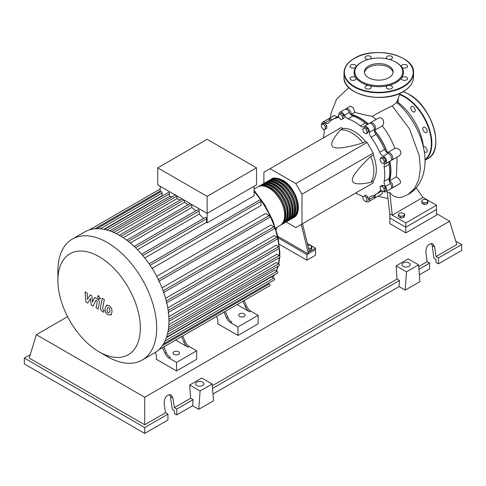<?xml version="1.0" encoding="UTF-8"?>
<svg xmlns="http://www.w3.org/2000/svg" width="486" height="486" viewBox="0 0 486 486"><rect width="100%" height="100%" fill="white"/><g stroke="black" fill="none" stroke-linecap="round" stroke-linejoin="round"><path stroke-width="0.73" d="M301.284 224.429L308.118 252.398L308.118 253.82L315.493 249.561L315.493 255.235L306.891 260.204L306.891 254.53L278.253 237.994M306.891 260.204L279.31 244.276M308.118 252.398L315.493 248.146L315.493 249.561L306.891 254.53M416.125 187.784L422.996 197.425L436.513 205.226L436.513 209.484L405.798 227.217L436.513 209.484L436.513 215.158L405.798 232.891L405.798 227.217L389.827 217.995L389.827 213.743L387.233 192.14L389.76 192.462L391.85 194.783L394.79 196.666L398.976 197.595L402.116 197.097M405.798 232.891L389.827 223.669L389.827 217.995L405.798 227.217L405.798 222.965L389.827 213.743M389.201 180.877A42.902 24.768 -120 0 0 390.671 170.957A42.902 24.768 -120 0 0 389.663 161.419M387.251 152.823A42.902 24.768 -120 0 0 374.335 130.448M368.09 124.058A42.902 24.768 -120 0 0 351.014 114.726M307.796 245.339L309.564 245.066L311.836 246.372L311.004 248.164L308.58 248.54M311.004 248.164L311.004 249.81L311.836 248.018L311.836 246.372M311.004 249.81L308.962 250.126M315.493 248.146L307.328 243.431M276.133 229.763L276.99 227.248M308.118 253.82L277.895 236.372M309.345 251.693L302.511 223.718M286.126 221.968L295.834 227.57L301.976 224.028L301.976 194.23L295.834 183.593L367.094 142.447L373.236 153.09L373.236 155.004L370.782 156.419C358.358 168.253 352.216 176.126 352.35 180.045C352.216 184.121 358.358 184.905 370.782 182.39L373.236 180.968L373.236 182.882L367.094 186.43M301.976 194.23L373.236 153.09M301.976 224.028L373.236 182.882M295.834 183.593L270.028 168.697L263.886 172.244L263.886 183.447M270.028 168.697L341.293 127.551L342.952 128.511L340.492 129.926C332.102 139.427 329.708 145.138 333.305 147.058C336.634 149.135 346.524 147.756 362.981 142.908L365.436 141.493L367.094 142.447M342.952 128.511A31.274 18.055 60 0 1 365.436 141.493M362.981 142.908A31.274 18.055 -120 0 0 340.492 129.926M370.782 182.39A31.274 18.055 -120 0 0 370.782 156.419M373.236 155.004A31.274 18.055 60 0 1 373.236 180.968M384.347 161.309L383.764 163.503L381.571 162.919L379.961 160.137L380.55 157.944L382.743 158.533L384.347 161.309L385.775 160.489L385.185 162.682L383.764 163.503M382.743 158.533L384.171 157.707L381.978 157.124L380.55 157.944M384.171 157.707L385.775 160.489M366.073 129.294L367.209 132.216L366.073 133.832L363.807 132.52L362.671 129.598L363.807 127.982L366.073 129.294L367.501 128.468L368.637 131.396L367.209 132.216M368.637 131.396L367.501 133.012L366.073 133.832M367.501 128.468L365.229 127.162L363.807 127.982M340.006 113.979L342.199 115.923L342.788 118.797L341.184 119.72L338.991 117.776L338.402 114.909L340.006 113.979L341.433 113.159L343.626 115.103L342.199 115.923M343.626 115.103L344.21 117.97L342.788 118.797M344.21 117.97L342.606 118.9M321.416 124.343L323.378 124.167L325.347 126.615L325.347 129.233L323.378 129.41L321.416 126.968L321.416 124.343L322.838 123.523L324.806 123.347L323.378 124.167M324.806 123.347L326.768 125.789L325.347 126.615M326.768 125.789L326.768 128.413L325.347 129.233M365.527 201.647L363.334 199.703L362.75 196.83L364.354 195.907L366.547 197.851L367.13 200.724L365.527 201.647M366.547 197.851L367.969 197.024L365.776 195.08L364.354 195.907M367.969 197.024L368.558 199.898M384.122 191.284L382.154 191.46L380.192 189.011L380.192 186.393L382.154 186.217L384.122 188.659L384.122 191.284L385.55 190.457L385.55 187.839L384.122 188.659M382.154 186.217L383.582 185.391L381.613 185.567L380.192 186.393M383.582 185.391L385.55 187.839M362.769 196.939A5.212 3.007 -120 0 0 360.32 195.123A43.248 24.968 60 0 1 355.588 193.07M338.961 114.587A4.344 2.509 60 0 1 339.848 112.266A4.344 2.509 60 0 1 344.434 115.225A5.212 3.007 -120 0 0 348.067 118.857A43.248 24.968 60 0 1 360.32 125.935A5.212 3.007 -120 0 0 363.668 126.706A5.212 3.007 -120 0 0 363.953 126.494A4.344 2.509 60 0 1 364.196 126.324A4.344 2.509 60 0 1 367.708 127.666A4.344 2.509 60 0 1 369.415 132.265A5.212 3.007 -120 0 0 371.043 137.252A43.248 24.968 60 0 1 379.712 152.264A5.212 3.007 -120 0 0 383.223 156.17A4.344 2.509 60 0 1 386.346 159.949A4.344 2.509 60 0 1 385.75 163.667A4.344 2.509 60 0 1 385.483 163.788A5.212 3.007 -120 0 0 385.161 163.928A5.212 3.007 -120 0 0 384.153 167.214L389.067 164.377A5.212 3.007 60 0 1 389.693 161.388M384.153 167.214A43.248 24.968 60 0 1 384.153 181.363A5.212 3.007 -120 0 0 385.483 186.326A4.344 2.509 60 0 1 385.75 191.776A4.344 2.509 60 0 1 383.266 191.363M389.067 164.377A43.248 24.968 60 0 1 389.067 178.526L384.153 181.363M385.483 186.326L390.398 183.489A5.212 3.007 60 0 1 389.067 178.526M371.043 137.252L375.957 134.415A5.212 3.007 60 0 1 374.329 129.422L369.415 132.265M375.957 134.415A43.248 24.968 60 0 1 384.626 149.427L379.712 152.264M383.223 156.17L388.138 153.333A5.212 3.007 60 0 1 384.626 149.427M348.067 118.857L352.982 116.02A5.212 3.007 60 0 1 349.349 112.388L344.434 115.225M352.982 116.02A43.248 24.968 60 0 1 365.235 123.098L360.32 125.935M368.133 124.045A5.212 3.007 60 0 1 365.235 123.098M331.215 120.425A5.212 3.007 60 0 1 330.079 119.817L325.164 122.654A5.212 3.007 -120 0 0 328.208 123.189A5.212 3.007 -120 0 0 328.676 122.8A43.248 24.968 60 0 1 332.57 119.538A43.248 24.968 60 0 1 337.339 117.794A5.212 3.007 -120 0 0 337.916 117.588A5.212 3.007 -120 0 0 338.748 116.591M332.57 119.538L337.484 116.701A43.248 24.968 60 0 1 338.645 116.099M323.646 137.745A43.248 24.968 60 0 1 324.235 132.617A5.212 3.007 -120 0 0 323.804 129.373M381.437 190.567A5.212 3.007 -120 0 0 380.18 190.791A5.212 3.007 -120 0 0 379.712 191.186A43.248 24.968 60 0 1 375.818 194.443A43.248 24.968 60 0 1 371.043 196.186A5.212 3.007 -120 0 0 370.472 196.399A5.212 3.007 -120 0 0 369.415 199.296A4.344 2.509 60 0 1 368.54 201.714A4.344 2.509 60 0 1 366.086 201.326M381.753 190.962A43.248 24.968 60 0 1 380.732 191.606L375.818 194.443M369.415 199.296L374.329 196.459A5.212 3.007 60 0 1 374.372 195.172M321.732 124.161A4.344 2.509 60 0 1 322.631 122.205L327.546 119.368A4.344 2.509 60 0 1 330.079 119.817M339.848 112.266L344.762 109.429A4.344 2.509 60 0 1 349.349 112.388M368.868 123.657A4.344 2.509 60 0 1 369.111 123.487A4.344 2.509 60 0 1 372.622 124.829A4.344 2.509 60 0 1 374.329 129.422M388.138 153.333A4.344 2.509 60 0 1 391.26 157.112A4.344 2.509 60 0 1 390.665 160.823L385.75 163.667M390.398 183.489A4.344 2.509 60 0 1 390.665 188.939L385.75 191.776M374.329 196.459A4.344 2.509 60 0 1 373.455 198.877L368.54 201.714M322.631 122.205A4.344 2.509 60 0 1 325.164 122.654M270.72 179.541A22.241 12.843 60 0 1 271.322 179.158A22.241 12.843 60 0 1 282.439 180.257A22.241 12.843 60 0 1 296.97 199.855A22.241 12.843 60 0 1 293.562 217.679A22.241 12.843 60 0 1 292.93 218.001M275.592 228.055L280.045 225.48A22.241 12.843 -120 0 0 283.453 207.662A22.241 12.843 -120 0 0 268.922 188.058A22.241 12.843 -120 0 0 257.805 186.958L254.056 189.121M274.438 178.83A21.548 12.442 60 0 1 282.439 180.822A21.548 12.442 60 0 1 295.743 197.529A21.548 12.442 60 0 1 295.403 215.14M258.437 186.636A22.241 12.843 60 0 1 259.032 186.247A22.241 12.843 60 0 1 270.155 187.353A22.241 12.843 60 0 1 284.681 206.951A22.241 12.843 60 0 1 281.273 224.775A22.241 12.843 60 0 1 280.641 225.097M281.273 224.775L282.5 224.064A22.241 12.843 -120 0 0 285.914 206.24A22.241 12.843 -120 0 0 271.382 186.642A22.241 12.843 -120 0 0 260.259 185.543L259.032 186.247M260.891 185.215A22.241 12.843 60 0 1 261.492 184.832A22.241 12.843 60 0 1 272.61 185.931A22.241 12.843 60 0 1 287.141 205.529A22.241 12.843 60 0 1 283.733 223.353A22.241 12.843 60 0 1 283.101 223.681M283.733 223.353L284.96 222.643A22.241 12.843 -120 0 0 288.368 204.825A22.241 12.843 -120 0 0 273.837 185.221A22.241 12.843 -120 0 0 262.719 184.121L261.492 184.832M263.351 183.799A22.241 12.843 60 0 1 263.947 183.41A22.241 12.843 60 0 1 275.07 184.516A22.241 12.843 60 0 1 289.595 204.114A22.241 12.843 60 0 1 286.187 221.932A22.241 12.843 60 0 1 285.555 222.26M286.187 221.932L287.414 221.227A22.241 12.843 -120 0 0 290.828 203.403A22.241 12.843 -120 0 0 276.297 183.805A22.241 12.843 -120 0 0 265.174 182.706L263.947 183.41M265.806 182.378A22.241 12.843 60 0 1 266.407 181.995A22.241 12.843 60 0 1 277.524 183.094A22.241 12.843 60 0 1 292.056 202.692A22.241 12.843 60 0 1 288.648 220.516A22.241 12.843 60 0 1 288.016 220.838M288.648 220.516L289.875 219.806A22.241 12.843 -120 0 0 293.283 201.988A22.241 12.843 -120 0 0 278.751 182.384A22.241 12.843 -120 0 0 267.634 181.284L266.407 181.995M268.266 180.956A22.241 12.843 60 0 1 268.861 180.573A22.241 12.843 60 0 1 279.985 181.679A22.241 12.843 60 0 1 294.51 201.277A22.241 12.843 60 0 1 291.102 219.095A22.241 12.843 60 0 1 290.47 219.423M291.102 219.095L292.329 218.39A22.241 12.843 -120 0 0 295.743 200.566A22.241 12.843 -120 0 0 281.212 180.968A22.241 12.843 -120 0 0 270.088 179.863L268.861 180.573M271.984 180.245A21.548 12.442 60 0 1 279.985 182.244A21.548 12.442 60 0 1 293.289 198.944A21.548 12.442 60 0 1 292.949 216.562M269.523 181.667A21.548 12.442 60 0 1 277.524 183.665A21.548 12.442 60 0 1 290.828 200.366A21.548 12.442 60 0 1 290.488 217.977M267.069 183.082A21.548 12.442 60 0 1 275.07 185.081A21.548 12.442 60 0 1 288.374 201.781A21.548 12.442 60 0 1 288.034 219.399M264.609 184.504A21.548 12.442 60 0 1 272.61 186.503A21.548 12.442 60 0 1 285.914 203.203A21.548 12.442 60 0 1 285.574 220.814M262.154 185.919A21.548 12.442 60 0 1 270.155 187.918A21.548 12.442 60 0 1 283.46 204.618A21.548 12.442 60 0 1 283.119 222.236M174.012 354.367A3.214 1.853 180 0 1 173.071 353.055A3.214 1.853 180 0 1 175.051 351.342A3.214 1.853 180 0 1 178.556 351.743A3.214 1.853 180 0 1 179.498 353.055A3.214 1.853 180 0 1 177.512 354.774A3.214 1.853 180 0 1 174.012 354.367M239.622 316.489A3.214 1.853 180 0 1 238.681 315.177A3.214 1.853 180 0 1 240.661 313.464A3.214 1.853 180 0 1 244.166 313.865A3.214 1.853 180 0 1 245.108 315.177A3.214 1.853 180 0 1 243.121 316.89A3.214 1.853 180 0 1 239.622 316.489M107.297 356.566L99.126 351.852A58.296 33.656 -120 0 0 140.345 328.05A58.296 33.656 -120 0 0 99.126 256.657A58.296 33.656 -120 0 0 57.901 280.452A58.296 33.656 -120 0 0 99.126 351.852L107.297 356.566A69.85 40.326 -120 0 0 142.222 360.029A69.85 40.326 -120 0 0 152.926 304.054A69.85 40.326 -120 0 0 107.297 242.502A69.85 40.326 -120 0 0 72.371 239.045A69.85 40.326 -120 0 0 57.901 271.018L57.901 280.452M142.222 360.029L154.475 352.951A69.85 40.326 -120 0 0 158.722 349.817A69.85 40.326 -120 0 0 163.49 343.881A69.85 40.326 -120 0 0 166.595 336.992A69.85 40.326 -120 0 0 168.369 329.326A69.85 40.326 -120 0 0 168.946 320.979A69.85 40.326 -120 0 0 168.369 311.957A69.85 40.326 -120 0 0 166.595 302.256A69.85 40.326 -120 0 0 163.49 291.776A69.85 40.326 -120 0 0 158.722 280.337A69.85 40.326 -120 0 0 149.633 264.597A69.85 40.326 -120 0 0 142.112 254.755A69.85 40.326 -120 0 0 134.592 246.821A69.85 40.326 -120 0 0 127.071 240.436A69.85 40.326 -120 0 0 119.55 235.424A69.85 40.326 -120 0 0 112.029 231.749A69.85 40.326 -120 0 0 104.508 229.453A69.85 40.326 -120 0 0 96.987 228.699A69.85 40.326 -120 0 0 89.467 229.86A69.85 40.326 -120 0 0 84.625 231.968L72.371 239.045M254.056 186.284L254.056 195.785L207.121 222.886A65.507 37.823 -120 0 0 206.617 222.254L144.761 257.969M150.125 265.32L260.964 201.332L260.964 205.505L152.1 268.357M156.699 276.321L265.563 213.469L269.177 215.559A1.045 0.601 60 0 1 269.858 216.477A1.045 0.601 60 0 1 269.7 217.315L158.661 281.424M162.026 287.87L270.817 225.061L273.873 226.822A1.045 0.601 60 0 1 274.554 227.746A1.045 0.601 60 0 1 274.396 228.578L163.351 292.687M165.568 298.313L274.219 235.582L276.935 237.15A1.045 0.601 60 0 1 277.615 238.067A1.045 0.601 60 0 1 277.457 238.899L166.419 303.009M167.755 307.875L276.188 245.272L278.678 246.712A1.045 0.601 60 0 1 279.359 247.629A1.045 0.601 60 0 1 279.201 248.461L168.162 312.571M168.806 316.653L276.905 254.239L279.243 255.593A1.045 0.601 -120 0 1 279.924 256.511A1.045 0.601 -120 0 1 279.766 257.343L168.94 321.331M168.836 324.636L276.431 262.519L278.678 263.819A1.045 0.601 -120 0 1 279.359 264.736A1.045 0.601 -120 0 1 279.201 265.575L168.332 329.581M167.962 331.725L274.718 270.088L276.935 271.364A1.045 0.601 -120 0 1 277.615 272.288A1.045 0.601 -120 0 1 277.457 273.12L166.54 337.156M166.382 337.618L271.625 276.856L273.873 278.156A1.045 0.601 -120 0 1 274.554 279.073A1.045 0.601 -120 0 1 274.396 279.906L163.436 343.967M207.121 196.362L157.731 167.84L157.731 184.868L207.121 213.384L256.517 184.868L256.517 167.84L207.121 196.362L207.121 222.886M157.731 167.84L207.121 139.324L256.517 167.84M160.192 192.152L160.192 186.284M162.822 195.651A65.507 37.823 -120 0 0 162.166 195.664L162.166 193.064A1.045 0.601 -120 0 0 161.71 192.019A1.045 0.601 -120 0 0 160.909 191.739L96.805 228.748M171.929 196.933A65.507 37.823 -120 0 0 169.578 196.362L169.578 193.805A1.045 0.601 -120 0 0 169.122 192.76A1.045 0.601 -120 0 0 168.32 192.48L104.211 229.489M180.148 200.092A65.507 37.823 -120 0 0 176.983 198.671L176.983 196.071A1.045 0.601 -120 0 0 176.983 195.98M188.046 204.74A65.507 37.823 -120 0 0 184.394 202.395L184.394 200.262M195.791 210.839A65.507 37.823 -120 0 0 191.8 207.498L191.8 204.624A1.045 0.601 -120 0 0 191.8 204.533M203.44 218.512A65.507 37.823 -120 0 0 199.211 214.053L199.211 210.918A1.045 0.601 -120 0 0 198.756 209.867A1.045 0.601 -120 0 0 197.954 209.588L134.166 246.414M206.617 222.254L206.617 218.73A1.045 0.601 -120 0 0 206.167 217.679A1.045 0.601 -120 0 0 205.359 217.4L141.633 254.196M199.211 214.053L137.495 249.683M191.8 207.498L130.303 243.006M184.394 202.395L123.231 237.709M176.983 198.671L116.33 233.687M169.578 196.362L109.751 230.905M162.166 195.664L103.864 229.325M165.003 353.182A6.95 4.016 -120 0 0 169.122 358.146L170.349 357.435A6.95 4.016 60 0 1 166.23 352.472L165.003 353.182L162.622 347.575M178.307 338.523A1.045 0.601 -120 0 0 178.313 338.517L163.849 346.864L166.23 352.472M185.154 341.549L183.921 342.259A6.95 4.016 -120 0 0 188.046 347.223L189.273 346.512A6.95 4.016 60 0 1 185.154 341.549L182.766 335.941L220.814 313.974A1.045 0.601 -120 0 0 220.826 313.974M189.273 346.512L196.678 350.789L176.527 362.422L169.122 358.146M188.046 347.223L175.64 340.06M226.433 317.716A6.95 4.016 -120 0 0 230.552 322.674L231.786 321.969A6.95 4.016 60 0 1 227.661 317.006L226.433 317.716L224.052 312.109M239.738 303.051A1.045 0.601 -120 0 0 239.744 303.045L225.279 311.398L227.661 317.006M183.921 342.259L181.539 336.652M159.384 349.446A1.045 0.601 -120 0 0 159.39 349.44L158.691 349.841M246.584 306.083L245.357 306.794A6.95 4.016 -120 0 0 249.476 311.751L250.703 311.04A6.95 4.016 60 0 1 246.584 306.083L244.203 300.476L260.745 290.92A1.045 0.601 60 0 0 260.757 290.92M250.703 311.04L258.115 315.323L237.964 326.95L230.552 322.674M249.476 311.751L237.071 304.588M245.357 306.794L242.976 301.186M196.678 350.789L196.678 359.3L176.527 370.933L156.383 359.3L156.383 355.041L155.283 352.465M258.115 315.323L258.115 323.834L237.964 335.468L217.813 323.834L217.813 319.575L216.495 316.471M158.697 349.841L269.7 285.756A1.045 0.601 -120 0 0 269.858 284.918A1.045 0.601 -120 0 0 269.177 284L268.242 283.46M260.964 201.332A1.045 0.601 -120 0 0 260.508 200.281A1.045 0.601 -120 0 0 259.706 200.001L149.117 263.849M237.964 335.468L237.964 326.95M176.527 370.933L176.527 362.422M107.935 307.577L107.066 309.394L107.151 311.781L108.032 312.711L109.077 312.893L109.945 311.058L109.854 308.689L108.955 307.747L107.831 307.632M106.562 305.39L104.994 308.203L105.31 312.109L107.673 314.655L110.45 315.08L112.011 312.255L111.701 308.361L109.32 305.809L106.337 305.5L107.163 305.026M110.45 315.08L111.501 314.491M102.248 298.325L100.505 307.668C100.195 309.078 100.845 310.372 102.461 311.538L103.639 312.219L103.98 310.39L103.184 309.928L102.601 308.732L104.314 299.516L102.248 298.325M98.773 299.012L99.66 299.103L100.031 298.289L98.773 296.114L97.886 296.029L97.522 296.837L98.773 299.012M87.747 303.039L90.493 298.617L91.216 305.044L93.026 306.089L96.003 300.251L96.647 300.621L97.236 301.824L96.125 307.881L98.19 309.078L99.332 302.875C99.636 301.454 98.98 300.166 97.364 299.012L94.618 297.432L92.547 302.152L91.842 295.828L90.226 294.893L87.541 299.267L87.201 293.149L85.068 291.916L85.943 301.994L87.747 303.039M397.056 101.677A42.744 24.677 60 0 1 423.537 147.629M421.739 201.581L422.571 199.789L425.669 199.309L427.941 200.621L427.109 202.413L424.011 202.887L421.739 201.581L421.739 203.227L424.011 204.533L424.011 202.887M427.109 202.413L427.109 204.053L427.941 202.267L427.941 200.621M427.109 204.053L424.011 204.533M398.392 215.055L399.225 213.269L402.329 212.789L404.595 214.095L403.769 215.887L400.664 216.367L398.392 215.055L398.392 216.701L400.664 218.014L400.664 216.367M403.769 215.887L403.769 217.534L404.595 215.741L404.595 214.095M403.769 217.534L400.664 218.014M345.467 109.229A4.344 2.509 60 0 1 345.989 108.718A4.344 2.509 60 0 1 349.428 109.982A4.344 2.509 60 0 1 351.226 114.477L354.974 112.315C359.616 113.773 365.417 115.115 372.391 116.348L376.097 119.453M351.226 114.477A43.248 24.968 60 0 1 368.303 123.948M345.989 108.718L350.376 106.191L353.249 107.746L354.974 112.315M338.104 116.361A43.248 24.968 60 0 1 338.633 116.039M328.25 119.167A4.344 2.509 60 0 1 328.773 118.657L334.362 115.431L336.986 116.986M328.773 118.657A4.344 2.509 60 0 1 332.114 119.811M369.81 123.286A4.344 2.509 60 0 1 370.338 122.776L378.497 118.062L380.283 117.715L382.269 118.669L383.387 120.394L383.654 123.608L383.175 124.987L382.209 125.941C387.7 132.69 391.886 140.187 394.76 148.443L396.631 148.139L399.225 149.39L400.616 151.164L400.974 153.503L399.516 155.72L391.898 160.119A4.344 2.509 60 0 1 391.194 160.319M370.338 122.776A4.344 2.509 60 0 1 374.682 125.285A4.344 2.509 60 0 1 374.682 130.297A4.344 2.509 60 0 1 374.542 130.37A43.248 24.968 60 0 1 387.421 152.683A4.344 2.509 60 0 1 387.555 152.592A4.344 2.509 60 0 1 391.898 155.101A4.344 2.509 60 0 1 391.898 160.119M397.086 157.124L396.448 176.819L389.529 180.816A4.344 2.509 60 0 1 392.524 184.625A4.344 2.509 60 0 1 391.898 188.228A4.344 2.509 60 0 1 391.194 188.428M389.863 161.291A43.248 24.968 60 0 1 389.529 180.816M381.783 190.998A43.248 24.968 60 0 1 381.34 191.241M396.448 176.819L399.474 179.377L400.555 181.618L400.452 182.833L399.632 183.763L391.898 188.228M382.227 191.454L382.512 193.064L382.069 193.902L374.682 198.167A4.344 2.509 60 0 1 373.977 198.373M375.35 194.704A4.344 2.509 60 0 1 374.682 198.167M396.594 102.631L392.184 105.93C384.28 109.617 377.683 113.086 372.391 116.348M422.996 197.425L392.281 215.158L389.76 192.462M436.513 205.226L405.798 222.965M423.446 146.76A3.129 1.804 60 0 1 425.001 146.924A3.129 1.804 60 0 1 427.042 149.682A3.129 1.804 60 0 1 426.562 152.185A3.129 1.804 60 0 1 425.001 152.033A3.129 1.804 60 0 1 424.26 151.456M423.434 127.223L423.434 127.223A3.129 1.804 60 0 1 426.562 129.027A3.129 1.804 60 0 1 426.562 132.642L426.562 132.642A3.129 1.804 60 0 1 423.434 130.831A3.129 1.804 60 0 1 423.434 127.223M410.822 107.922A3.129 1.804 60 0 1 411.466 106.495A3.129 1.804 60 0 1 413.878 107.327A3.129 1.804 60 0 1 415.244 110.48A3.129 1.804 60 0 1 414.594 111.908A3.129 1.804 60 0 1 412.183 111.069A3.129 1.804 60 0 1 410.822 107.922M398.058 99.369A3.129 1.804 60 0 1 397.676 102.133M368.631 77.717A14.337 8.274 180 0 1 364.433 71.867A14.337 8.274 180 0 1 373.278 64.219A14.337 8.274 180 0 1 388.903 66.017A14.337 8.274 180 0 1 393.101 71.867A14.337 8.274 180 0 1 384.25 79.516A14.337 8.274 180 0 1 368.631 77.717M364.482 72.578A14.337 8.274 180 0 1 373.856 65.513A14.337 8.274 180 0 1 388.903 67.433A14.337 8.274 180 0 1 393.046 72.578M396.212 62.36L395.719 62.08L396.212 62.36A24.671 14.246 180 0 1 401.564 66.983A24.671 14.246 180 0 1 401.564 77.888A24.671 14.246 180 0 1 388.211 85.597A24.671 14.246 180 0 1 369.324 85.597A24.671 14.246 180 0 1 361.317 82.511A24.671 14.246 180 0 1 355.971 77.888A3.129 1.804 180 0 1 356.208 78.58A3.129 1.804 180 0 1 353.079 80.384A3.129 1.804 180 0 1 349.95 78.58A3.129 1.804 180 0 1 353.079 76.77A3.129 1.804 180 0 1 355.971 77.888A24.671 14.246 180 0 1 355.971 66.983A3.129 1.804 180 0 1 350.868 67.572A3.129 1.804 180 0 1 349.95 66.29A3.129 1.804 180 0 1 351.882 64.626A3.129 1.804 180 0 1 355.29 65.015A3.129 1.804 180 0 1 356.208 66.29A3.129 1.804 180 0 1 355.971 66.983A24.671 14.246 180 0 1 361.317 62.36L361.809 62.08A23.978 13.845 180 0 1 395.719 62.08L395.719 62.08A23.978 13.845 180 0 1 395.719 81.654A23.978 13.845 180 0 1 361.809 81.654A23.978 13.845 180 0 1 361.809 62.08M370.338 88.543A3.129 1.804 180 0 1 366.93 88.932A3.129 1.804 180 0 1 364.998 87.261A3.129 1.804 180 0 1 365.915 85.986A3.129 1.804 180 0 1 369.324 85.597A3.129 1.804 180 0 1 371.255 87.261A3.129 1.804 180 0 1 370.338 88.543M368.315 59.407A3.129 1.804 180 0 1 364.998 57.603A3.129 1.804 180 0 1 368.127 55.799A3.129 1.804 180 0 1 371.255 57.603A3.129 1.804 180 0 1 370.265 58.921M387.263 58.921A3.129 1.804 180 0 1 386.279 57.603A3.129 1.804 180 0 1 387.196 56.327A3.129 1.804 180 0 1 390.604 55.939A3.129 1.804 180 0 1 392.53 57.603A3.129 1.804 180 0 1 391.619 58.885A3.129 1.804 180 0 1 389.219 59.407M404.449 64.486A3.129 1.804 180 0 1 407.578 66.29A3.129 1.804 180 0 1 404.449 68.101A3.129 1.804 180 0 1 401.564 66.983A3.129 1.804 180 0 1 401.321 66.29A3.129 1.804 180 0 1 404.449 64.486M406.661 77.298A3.129 1.804 180 0 1 407.578 78.58A3.129 1.804 180 0 1 405.646 80.245A3.129 1.804 180 0 1 402.238 79.856A3.129 1.804 180 0 1 401.321 78.58A3.129 1.804 180 0 1 401.564 77.888A3.129 1.804 180 0 1 406.661 77.298M392.53 87.261A3.129 1.804 180 0 1 389.408 89.072A3.129 1.804 180 0 1 386.279 87.261A3.129 1.804 180 0 1 388.211 85.597A3.129 1.804 180 0 1 392.53 87.261M403.173 266.34A4.167 2.406 180 0 1 401.952 264.633A4.167 2.406 180 0 1 404.528 262.41A4.167 2.406 180 0 1 409.072 262.932A4.167 2.406 180 0 1 410.293 264.633A4.167 2.406 180 0 1 407.718 266.857A4.167 2.406 180 0 1 403.173 266.34M196.763 385.507A4.167 2.406 180 0 1 195.542 383.806A4.167 2.406 180 0 1 198.118 381.583A4.167 2.406 180 0 1 202.662 382.105A4.167 2.406 180 0 1 203.883 383.806A4.167 2.406 180 0 1 201.307 386.03A4.167 2.406 180 0 1 196.763 385.507M167.931 414.175L144.707 427.583L144.707 433.427L167.931 420.019L167.931 414.175L165.471 412.76L164.134 403.216C164.523 397.105 166.856 394.34 171.133 394.93L172.98 398.107L174.316 407.651L176.776 409.066L176.776 414.916L174.316 413.495L174.316 410.488L172.257 409.297L170.483 396.667L169.729 394.547M144.707 433.427L24.3 363.911L24.3 358.067L30.266 354.622M419.388 274.845L429.63 268.928L429.63 263.084L427.176 261.662L425.833 252.125C426.228 246.013 428.561 243.249 432.838 243.832L434.684 247.016L436.021 256.559L438.481 257.975L438.481 263.819L436.021 262.404L436.021 259.396L433.962 258.206L432.188 245.576L431.434 243.456M405.184 290.136L406.509 271.838L418.598 264.858L419.928 281.625L405.184 290.136L399.036 286.594L212.977 394.012M198.768 409.309L200.098 391.005L212.182 384.031L213.512 400.798L198.768 409.309L192.626 405.761L176.776 414.916M192.626 405.761L193.07 399.662L176.776 409.066M193.07 399.662L190.609 398.247L174.316 407.651M144.707 427.583L24.3 358.067M165.471 412.76L144.707 424.746L29.215 358.067L36.353 334.684L67.572 316.665M429.63 263.084L418.944 269.256M455.734 241.123L461.7 244.567L461.7 250.412L438.481 263.819M461.7 244.567L438.481 257.975M427.176 261.662L418.732 266.541M436.513 213.609L449.647 221.191L456.785 244.567L436.021 256.559M200.098 391.005L189.71 385.009L201.799 378.035L212.182 384.031M190.609 398.247L189.71 385.009M406.509 271.838L396.126 265.842L408.21 258.862L418.598 264.858M399.036 286.594L399.48 280.489L397.026 279.073L396.126 265.842M67.281 316.088L67.226 316.866M399.48 280.489L212.534 388.423M397.026 279.073L212.315 385.714M144.707 424.746L144.707 397.244L36.353 334.684M449.647 221.191L144.707 397.244M338.384 117.193L337.339 117.794M379.712 191.186L380.757 190.579M272.701 277.476A65.507 37.823 -120 0 0 274.42 274.876M276.315 271.012A65.507 37.823 -120 0 0 277.858 266.346M278.46 263.691A65.507 37.823 -120 0 0 279.237 257.653M279.335 255.648A65.507 37.823 -120 0 0 279.371 253.674A65.507 37.823 -120 0 0 279.158 248.486M279.031 247.016A65.507 37.823 -120 0 0 277.67 238.334M277.597 238.019A65.507 37.823 -120 0 0 254.056 191.393M135.509 247.696L199.211 210.918M128.231 241.329L191.8 204.624M121.002 236.293L183.902 199.977M113.858 232.521L176.983 196.071M106.859 230.018L169.578 193.805M100.244 228.821L162.166 193.064M168.174 310.505L278.678 246.712M158.345 279.553L269.177 215.559M166.297 301.022L276.935 237.15M163.126 290.762L273.873 226.822M168.921 319.284L279.243 255.593M168.612 327.364L278.678 263.819M162.306 345.704L269.177 284M167.287 334.672L276.935 271.364M165.009 341.002L273.873 278.156M94.819 228.815L160.192 191.071M142.805 255.569L206.617 218.73M392.184 105.93L409.51 128.905L419.23 155.733L420.341 168.466L418.768 179.626L414.607 188.477L408.106 194.436L402.08 197.109M425.037 159.675A37.878 21.87 -120 0 0 431.349 143.37A37.878 21.87 -120 0 0 404.571 96.981A37.878 21.87 -120 0 0 399.674 94.673M425.043 160.143A38.224 22.07 -120 0 0 431.841 143.37A38.224 22.07 -120 0 0 404.814 96.556A38.224 22.07 -120 0 0 399.802 94.205M403.173 91.66L408.92 94.266C432.005 106.203 445.273 150.46 427.856 158.6A38.224 22.07 -120 0 0 435.778 141.104A38.224 22.07 -120 0 0 408.744 94.284A38.224 22.07 -120 0 0 403.088 91.708M435.778 140.819A37.878 21.87 -120 0 0 408.993 94.424M413.519 77.256A34.749 20.066 180 0 1 403.337 91.447A34.749 20.066 180 0 1 354.191 91.447A34.749 20.066 180 0 1 344.015 77.256L344.015 72.718A34.749 20.066 180 0 0 354.191 86.903A34.749 20.066 180 0 0 403.337 86.903A34.749 20.066 180 0 0 413.519 72.718L413.519 77.256C413.355 82.869 409.941 87.65 403.265 91.605C383.375 104.35 342.515 94.691 344.015 77.256M403.337 58.533A34.749 20.066 180 0 1 413.519 72.718C415.014 55.289 374.165 45.629 354.264 58.375C347.593 62.323 344.173 67.104 344.015 72.718M354.44 58.387A34.403 19.865 180 0 1 403.094 58.387A34.403 19.865 180 0 1 403.094 86.478A34.403 19.865 180 0 1 354.44 86.478A34.403 19.865 180 0 1 354.44 58.387M403.094 91.587A34.403 19.865 180 0 1 354.44 91.587M170.483 396.667L172.98 398.107M432.188 245.576L434.684 247.016M369.111 123.487L364.196 126.324M293.562 217.679C303.92 212.637 296.138 187.189 282.785 180.221C276.771 177.688 272.944 177.335 271.322 179.158M254.056 190.33L264.663 204.691L272.883 220.735L278.089 237.241L279.875 252.969L279.79 256.183M279.711 257.38L278.788 263.892M278.253 266.121L276.51 271.121M274.675 274.724L272.774 277.518M126.7 240.157L190.099 203.555M119.246 235.254L182.122 198.95M175.725 194.74L111.622 231.755M160.192 189.018L89.43 229.872M100.493 298.623L99.66 299.103M98.719 295.549L97.886 296.029M382.361 125.868L374.682 130.297M394.905 148.352L387.555 152.592M378.072 196.21L387.767 198.476M396.594 102.364C411.113 114.672 422.765 135.485 424.746 155.198C426.653 173.781 419.211 188.538 408.106 194.436M396.588 102.643L400.063 93.239M330.395 117.721L331.027 113.366L336.531 99.266L348.893 87.602M427.856 158.6L425.043 160.222"/></g></svg>
